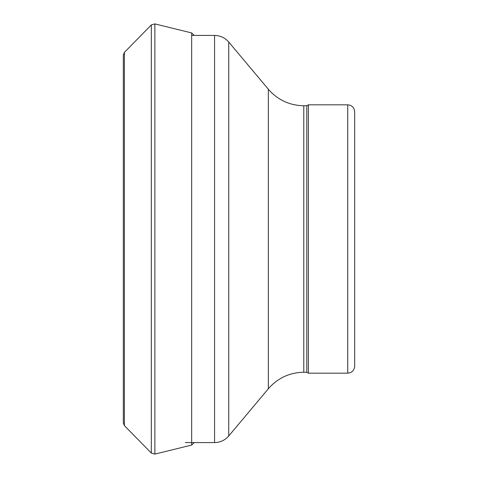 <?xml version="1.0" encoding="UTF-8"?>
<svg xmlns="http://www.w3.org/2000/svg" width="478" height="478" viewBox="0 0 478 478"><rect width="100%" height="100%" fill="white"/><g stroke="black" fill="none" stroke-linecap="round" stroke-linejoin="round"><path stroke-width="0.72" d="M303.781 372.248L303.781 105.752L306.804 105.752L306.804 372.248L303.781 372.248C289.531 372.529 277.718 378.038 268.337 388.775L228.741 435.966C224.995 440.256 220.268 442.461 214.568 442.574L185.285 442.574M306.804 372.248L308.406 373.175L308.406 104.825L306.804 105.752M347.733 373.175L347.733 104.825C351.951 105.238 354.264 107.55 354.676 111.768L354.676 366.232C354.264 370.45 351.951 372.762 347.733 373.175L308.406 373.175M154.872 454.1L151.335 453.084L151.335 24.916L154.872 23.9L154.872 454.1L191.666 445.066L194.259 442.55M214.568 442.574L214.568 35.426L191.666 35.426M228.741 435.966L228.741 42.034C224.995 37.744 220.268 35.539 214.568 35.426M268.337 388.775L268.337 89.225L228.741 42.034M191.666 445.066L191.666 32.934L194.259 35.45M124.4 425.623L124.4 52.377L123.324 54.994L123.324 423.006L124.4 425.623L151.335 453.084M268.337 89.225C277.712 99.956 289.531 105.465 303.781 105.752M347.733 104.825L308.406 104.825M124.4 52.377L151.335 24.916M154.872 23.9L191.666 32.934"/></g></svg>
